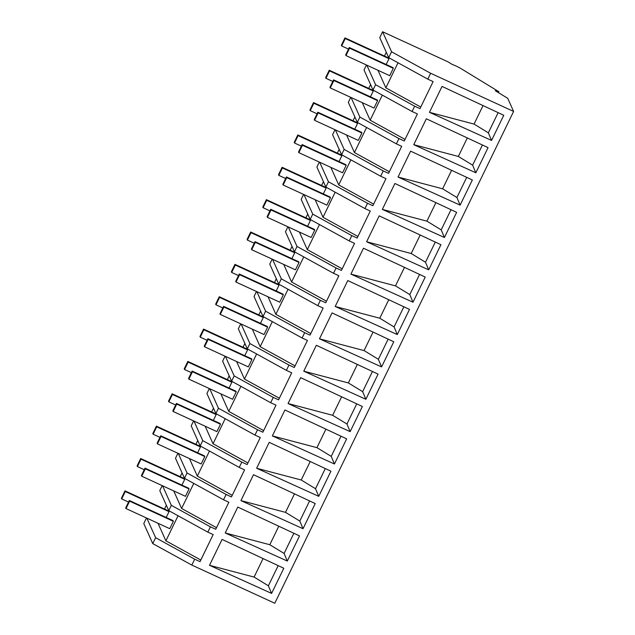 <?xml version="1.0" encoding="UTF-8"?>
<svg xmlns="http://www.w3.org/2000/svg" width="635" height="635" viewBox="0 0 635 635"><rect width="100%" height="100%" fill="white"/><g stroke="black" fill="none" stroke-linecap="round" stroke-linejoin="round"><path stroke-width="0.95" d="M498.411 92.623L498.856 91.71L495.276 90.71L507.714 98.298L513.604 111.435L274.788 603.25L191.833 565.086L152.757 543.6L143.772 523.565L146.487 517.977M152.757 543.6L155.623 537.694L146.86 518.152M166.33 505.238L164.489 509.032M162.576 485.791L171.331 505.333L168.759 510.643L159.774 490.609L162.195 485.624M182.047 472.884L180.205 476.679M184.468 478.29L187.047 472.98L226.123 494.474L223.544 499.777L184.468 478.29L175.49 458.256L177.911 453.263M197.755 440.523L195.913 444.317M200.176 445.929L202.755 440.626L241.832 462.113L239.252 467.423L200.176 445.929L191.198 425.894L193.619 420.91M213.471 408.17L211.63 411.964M215.892 413.575L218.464 408.265L257.54 429.76L254.968 435.07L215.892 413.575L206.907 393.541L209.328 388.556M229.179 375.817L227.338 379.611M231.6 381.214L234.18 375.912L273.256 397.407L270.677 402.709L231.6 381.214L222.623 361.188L225.044 356.195M244.888 343.456L243.046 347.25M247.317 348.861L249.888 343.551L288.965 365.046L286.385 370.356L247.317 348.861L238.331 328.827L240.752 323.842M260.604 311.102L258.762 314.897M263.025 316.508L265.605 311.198L304.673 332.692L302.101 337.995L263.025 316.508L254.04 296.474L256.469 291.481M276.312 278.749L274.471 282.535M278.733 284.147L281.313 278.844L320.389 300.331L317.81 305.641L278.733 284.147L269.756 264.12L272.177 259.128M292.021 246.388L290.179 250.182M294.449 251.793L297.021 246.483L336.098 267.978L333.526 273.288L294.449 251.793L285.464 231.759L287.885 226.774M307.737 214.035L305.895 217.829M310.158 219.44L312.737 214.13L351.814 235.625L349.234 240.927L310.158 219.44L301.18 199.406L303.601 194.413M323.445 181.673L321.604 185.468M325.866 187.079L328.446 181.777L367.522 203.263L364.942 208.574L325.866 187.079L316.889 167.045L319.31 162.06M339.161 149.32L337.32 153.114M341.582 154.726L344.154 149.416L383.23 170.91L380.659 176.22L341.582 154.726L332.597 134.691L335.026 129.707M354.87 116.967L353.028 120.761M357.291 122.364L359.87 117.062L398.947 138.557L396.367 143.859L357.291 122.364L348.313 102.338L350.734 97.346M370.578 84.606L368.737 88.4M373.007 90.011L412.083 111.506L414.655 106.196L375.579 84.701L373.007 90.011L364.022 69.977L366.443 64.992M386.294 52.253L384.453 56.047M513.604 111.435L430.641 73.271L427.792 79.145L388.715 57.658L379.738 37.624L382.587 31.75L447.897 61.793L452.215 64.429A8.295 1.095 -154.1 0 1 461.367 68.826L498.856 91.71M427.792 79.145L433.118 81.597L419.981 108.648L414.655 106.196M412.083 111.506L417.409 113.951L404.273 141.002L398.947 138.557M396.367 143.859L401.693 146.312L388.564 173.363L383.23 170.91M380.659 176.22L385.985 178.665L372.848 205.716L367.522 203.263M364.942 208.574L370.269 211.026L369.983 211.622L357.14 238.069L351.814 235.625M349.234 240.927L354.56 243.38L354.274 243.975L341.424 270.431L336.098 267.978M333.526 273.288L338.852 275.733L325.715 302.784L320.389 300.331M317.81 305.641L323.136 308.094L310.007 335.145L304.673 332.692M302.101 337.995L307.427 340.447L294.291 367.498L288.965 365.046M286.385 370.356L291.719 372.808L278.582 399.852L273.256 397.407M270.677 402.709L276.003 405.162L275.717 405.757L262.866 432.213L257.54 429.76M254.968 435.07L260.294 437.515L247.158 464.566L241.832 462.113M239.252 467.423L244.578 469.876L244.292 470.471L231.45 496.919L226.123 494.474M223.544 499.777L228.87 502.229L215.733 529.28L210.407 526.828L207.835 532.138L213.162 534.583L200.025 561.634L194.699 559.189L191.833 565.086M209.502 565.317L222.083 539.409L283.805 568.261L271.597 593.415L268.383 585.795L254.095 577.072L209.502 565.317L271.597 593.415M335.193 306.467L397.288 334.566L394.073 326.946L379.786 318.222L335.193 306.467L347.782 280.559L409.496 309.412L397.288 334.566M225.219 532.963L237.792 507.063L299.522 535.908L287.306 561.062L284.091 553.442L269.804 544.719L225.219 532.963L287.306 561.062M318.73 496.348L330.938 471.194L269.224 442.341L256.643 468.249L318.73 496.348L315.516 488.728L301.228 480.004L256.643 468.249M334.439 463.994L346.654 438.841L284.932 409.988L272.351 435.896L334.439 463.994L331.232 456.375L316.936 447.651L272.351 435.896M319.484 338.828L332.065 312.912L393.787 341.773L381.572 366.919L378.365 359.299L364.069 350.583L319.484 338.828L381.572 366.919M288.06 403.542L300.641 377.642L362.363 406.479L350.155 431.633L346.94 424.013L332.645 415.29L288.06 403.542L350.155 431.633M303.776 371.181L316.349 345.281L378.079 374.126L365.863 399.28L362.648 391.66L348.361 382.937L303.776 371.181L365.863 399.28M382.333 209.399L394.914 183.491L456.636 212.344L444.421 237.498L441.206 229.878L426.918 221.155L382.333 209.399L444.421 237.498M350.909 274.114L363.482 248.214L425.212 277.058L412.996 302.212L409.789 294.592L395.494 285.869L350.909 274.114L412.996 302.212M366.617 241.76L379.198 215.86L440.92 244.697L428.704 269.851L425.498 262.231L411.202 253.508L366.617 241.76L428.704 269.851M398.042 177.046L410.615 151.146L472.345 179.991L460.129 205.137L456.922 197.525L442.627 188.801L398.042 177.046L460.129 205.137M240.927 500.61L303.014 528.701L299.807 521.081L285.512 512.358L240.927 500.61L253.508 474.694L315.23 503.555L303.014 528.701M413.75 144.685L426.331 118.793L488.053 147.63L475.845 172.784L472.631 165.163L458.343 156.44L413.75 144.685L475.845 172.784M429.466 112.332L442.047 86.423L503.769 115.276L491.553 140.43L488.339 132.81L474.051 124.087L429.466 112.332L491.553 140.43M155.623 537.694L194.699 559.189M178.062 515.763L165.894 540.829L200.803 560.03M165.894 540.829L158.028 523.288M168.759 510.643L207.835 532.138M171.331 505.333L210.407 526.828M278.178 565.634L268.383 585.795M263.073 558.57L254.095 577.072M398.018 62.778L385.85 87.836L420.767 107.045M385.85 87.836L377.984 70.302M375.579 84.701L366.824 65.167M430.641 73.271L391.565 51.784L382.587 31.75M388.715 57.658L391.565 51.784M483.037 105.585L474.051 124.087M498.134 112.641L488.339 132.81M193.77 483.402L181.602 508.468L216.519 527.677M181.602 508.468L173.736 490.934M293.886 533.273L284.091 553.442M278.789 526.217L269.804 544.719M187.047 472.98L178.284 453.438M209.487 451.048L197.31 476.115L232.227 495.316M197.31 476.115L189.452 458.573M309.594 500.92L299.807 521.081M294.497 493.855L285.512 512.358M202.755 440.626L193.993 421.084M225.195 418.695L213.027 443.762L247.936 462.963M213.027 443.762L205.161 426.22M325.31 468.559L315.516 488.728M310.213 461.502L301.228 480.004M218.464 408.265L209.709 388.723M240.911 386.334L228.735 411.401L263.652 430.601M228.735 411.401L220.877 393.859M341.019 436.205L331.232 456.375M325.922 429.149L316.936 447.651M234.18 375.912L225.417 356.37M256.619 353.981L244.451 379.047L279.36 398.248M244.451 379.047L236.585 361.505M356.735 403.852L346.94 424.013M341.63 396.788L332.645 415.29M249.888 343.551L241.125 324.017M272.328 321.627L260.159 346.686L295.069 365.895M260.159 346.686L252.293 329.152M372.443 371.491L362.648 391.66M357.346 364.434L348.361 382.937M265.605 311.198L256.842 291.655M288.044 289.266L275.868 314.333L310.785 333.534M275.868 314.333L268.01 296.791M388.152 339.138L378.365 359.299M373.055 332.081L364.069 350.583M281.313 278.844L272.55 259.302M303.752 256.913L291.584 281.98L326.493 301.18M291.584 281.98L283.718 264.438M403.868 306.784L394.073 326.946M388.763 299.72L379.786 318.222M297.021 246.483L288.266 226.941M319.469 224.552L307.292 249.619L342.209 268.827M307.292 249.619L299.434 232.085M419.576 274.423L409.789 294.592M404.479 267.367L395.494 285.869M312.737 214.13L303.974 194.588M335.177 192.199L323.009 217.265L357.918 236.466M323.009 217.265L315.143 199.723M435.292 242.07L425.498 262.231M420.187 235.006L411.202 253.508M328.446 181.777L319.683 162.235M350.885 159.845L338.717 184.912L373.626 204.113M338.717 184.912L330.851 167.37M451.001 209.709L441.206 229.878M435.904 202.652L426.918 221.155M344.154 149.416L335.399 129.873M366.601 127.484L354.425 152.551L389.342 171.752M354.425 152.551L346.567 135.009M466.709 177.355L456.922 197.525M451.612 170.299L442.627 188.801M359.87 117.062L351.107 97.52M382.31 95.131L370.141 120.198L405.051 139.398M370.141 120.198L362.275 102.656M482.425 145.002L472.631 165.163M467.32 137.938L458.343 156.44M125.714 507.889L126.016 508.564L129.611 501.166L129.31 500.491L125.714 507.889M126.016 508.564L169.759 528.685L173.347 521.287L173.045 520.613L129.31 500.491M129.611 501.166L173.347 521.287M141.43 475.536L141.732 476.21L145.32 468.813L145.018 468.138L141.43 475.536M141.732 476.21L185.468 496.324L189.063 488.934L188.754 488.259L145.018 468.138M145.32 468.813L189.063 488.934M157.139 443.174L157.44 443.849L161.036 436.459L160.734 435.785L157.139 443.174M157.44 443.849L201.184 463.971L204.772 456.573L204.47 455.898L160.734 435.785M161.036 436.459L204.772 456.573M172.847 410.821L173.157 411.496L176.744 404.098L176.443 403.423L172.847 410.821M173.157 411.496L216.892 431.617L220.48 424.22L220.178 423.545L176.443 403.423M176.744 404.098L220.48 424.22M188.563 378.468L188.865 379.143L192.453 371.745L192.151 371.07L188.563 378.468M188.865 379.143L232.601 399.256L236.196 391.858L235.895 391.192L192.151 371.07M192.453 371.745L236.196 391.858M204.272 346.107L204.573 346.781L208.169 339.384L207.867 338.709L204.272 346.107M204.573 346.781L248.317 366.903L251.904 359.505L251.603 358.831L207.867 338.709M208.169 339.384L251.904 359.505M219.988 313.753L220.289 314.428L223.877 307.03L223.576 306.356L219.988 313.753M220.289 314.428L264.025 334.542L267.613 327.152L267.311 326.477L223.576 306.356M223.877 307.03L267.613 327.152M235.696 281.392L235.998 282.067L239.593 274.677L239.284 274.002L235.696 281.392M235.998 282.067L279.733 302.189L283.329 294.791L283.027 294.116L239.284 274.002M239.593 274.677L283.329 294.791M251.404 249.039L251.706 249.714L255.302 242.316L255 241.641L251.404 249.039M251.706 249.714L295.45 269.835L299.037 262.438L298.736 261.763L255 241.641M255.302 242.316L299.037 262.438M267.121 216.686L267.422 217.36L271.01 209.963L270.708 209.288L267.121 216.686M267.422 217.36L311.158 237.474L314.754 230.084L314.452 229.41L270.708 209.288M271.01 209.963L314.754 230.084M282.829 184.325L283.131 184.999L286.726 177.609L286.425 176.935L282.829 184.325M283.131 184.999L326.874 205.121L330.462 197.723L330.16 197.048L286.425 176.935M286.726 177.609L330.462 197.723M298.545 151.971L298.847 152.646L302.435 145.248L302.133 144.574L298.545 151.971M298.847 152.646L342.582 172.768L346.17 165.37L345.869 164.695L302.133 144.574M302.435 145.248L346.17 165.37M314.254 119.618L314.555 120.293L318.143 112.895L317.841 112.22L314.254 119.618M314.555 120.293L358.291 140.406L361.887 133.009L361.585 132.334L317.841 112.22M318.143 112.895L361.887 133.009M329.962 87.257L330.263 87.932L333.859 80.534L333.558 79.859L329.962 87.257M330.263 87.932L374.007 108.053L377.595 100.655L377.293 99.981L333.558 79.859M333.859 80.534L377.595 100.655M345.678 54.904L345.98 55.578L349.567 48.181L349.266 47.506L345.678 54.904M345.98 55.578L389.715 75.692L393.311 68.302L393.001 67.627L349.266 47.506M349.567 48.181L393.311 68.302M121.396 498.261L121.698 498.935L125.293 491.538L124.992 490.863L121.396 498.261M121.698 498.935L128.54 502.079M166.211 517.469L169.029 511.659L168.727 510.984L124.992 490.863M125.293 491.538L169.029 511.659M137.112 465.899L137.414 466.574L141.002 459.184L140.7 458.51L137.112 465.899M137.414 466.574L144.248 469.725M181.92 485.108L184.745 479.298L184.436 478.623L140.7 458.51M141.002 459.184L184.745 479.298M152.821 433.546L153.122 434.221L156.718 426.823L156.416 426.148L152.821 433.546M153.122 434.221L159.964 437.364M197.628 452.755L200.454 446.945L200.152 446.27L156.416 426.148M156.718 426.823L200.454 446.945M168.529 401.193L168.839 401.86L172.426 394.47L172.125 393.795L168.529 401.193M168.839 401.86L175.673 405.011M213.344 420.402L216.162 414.584L215.86 413.909L172.125 393.795M172.426 394.47L216.162 414.584M184.245 368.832L184.547 369.506L188.135 362.109L187.833 361.434L184.245 368.832M184.547 369.506L191.381 372.65M229.052 388.041L231.878 382.23L231.577 381.556L187.833 361.434M188.135 362.109L231.878 382.23M199.954 336.479L200.255 337.153L203.851 329.755L203.549 329.081L199.954 336.479M200.255 337.153L207.097 340.296M244.769 355.687L247.587 349.877L247.285 349.202L203.549 329.081M203.851 329.755L247.587 349.877M215.67 304.117L215.971 304.792L219.559 297.402L219.258 296.728L215.67 304.117M215.971 304.792L222.806 307.943M260.477 323.326L263.295 317.516L262.993 316.841L219.258 296.728M219.559 297.402L263.295 317.516M231.378 271.764L231.68 272.439L235.275 265.041L234.966 264.366L231.378 271.764M231.68 272.439L238.522 275.582M276.185 290.973L279.011 285.163L278.709 284.488L234.966 264.366M235.275 265.041L279.011 285.163M247.086 239.411L247.388 240.086L250.984 232.688L250.682 232.013L247.086 239.411M247.388 240.086L254.23 243.229M291.902 258.62L294.719 252.801L294.418 252.135L250.682 232.013M250.984 232.688L294.719 252.801M262.803 207.05L263.104 207.724L266.692 200.327L266.39 199.66L262.803 207.05M263.104 207.724L269.938 210.868M307.61 226.258L310.436 220.448L310.134 219.773L266.39 199.66M266.692 200.327L310.436 220.448M278.511 174.696L278.813 175.371L282.408 167.973L282.107 167.299L278.511 174.696M278.813 175.371L285.655 178.514M323.318 193.905L326.144 188.095L325.842 187.42L282.107 167.299M282.408 167.973L326.144 188.095M294.227 142.335L294.529 143.01L298.117 135.62L297.815 134.945L294.227 142.335M294.529 143.01L301.363 146.161M339.034 161.552L341.852 155.734L341.551 155.059L297.815 134.945M298.117 135.62L341.852 155.734M309.936 109.982L310.237 110.657L313.825 103.259L313.523 102.584L309.936 109.982M310.237 110.657L317.079 113.8M354.743 129.191L357.568 123.38L357.267 122.706L313.523 102.584M313.825 103.259L357.568 123.38M325.644 77.629L325.945 78.303L329.541 70.906L329.24 70.231L325.644 77.629M325.945 78.303L332.788 81.447M370.459 96.837L373.277 91.027L372.975 90.353L329.24 70.231M329.541 70.906L373.277 91.027M341.36 45.268L341.662 45.942L345.249 38.552L344.948 37.878L341.36 45.268M341.662 45.942L348.496 49.093M386.167 64.476L388.993 58.666L388.683 57.991L344.948 37.878M345.249 38.552L388.993 58.666"/></g></svg>

